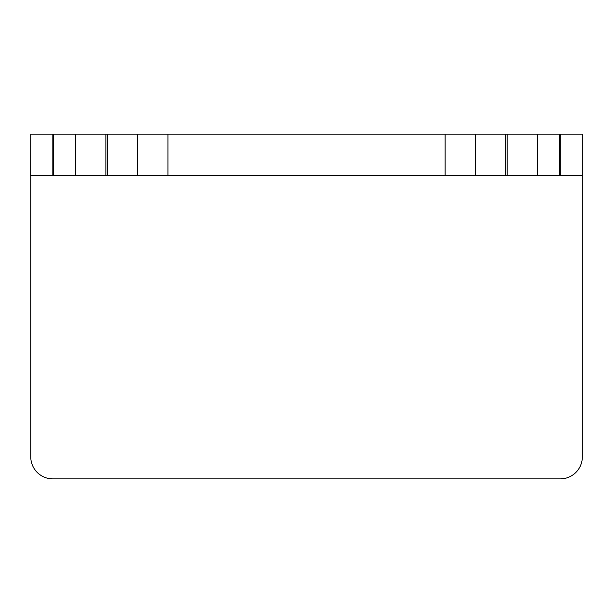 <?xml version="1.0" encoding="UTF-8"?>
<svg xmlns="http://www.w3.org/2000/svg" width="613" height="613" viewBox="0 0 613 613"><rect width="100%" height="100%" fill="white"/><g stroke="black" fill="none" stroke-linecap="round" stroke-linejoin="round"><path stroke-width="0.92" d="M559.6 134.124L537.532 134.124L537.532 175.494L559.6 175.494L559.6 134.124L560.29 134.124L560.29 175.494L582.35 175.494L582.35 456.808A22.06 22.06 0 0 1 560.29 478.876L52.818 478.876A22.06 22.06 0 0 1 30.757 456.808L30.757 175.494L52.818 175.494L52.818 134.124L30.757 134.124L30.65 175.494L30.757 134.124M582.35 175.494L582.35 134.124L560.29 134.124M52.818 134.124L53.507 134.124L53.507 175.494L52.818 175.494M53.507 175.494L105.911 175.494L105.911 134.124L53.507 134.124M105.911 134.124L107.29 134.124L107.29 175.494L167.962 175.494L167.962 134.124L107.29 134.124M167.962 134.124L445.138 134.124L445.138 175.494L505.817 175.494L505.817 134.124L445.138 134.124M505.817 134.124L507.196 134.124L507.196 175.494L505.817 175.494M537.532 134.124L507.196 134.124M75.575 175.494L75.575 134.124M560.29 175.494L559.6 175.494M507.196 175.494L537.532 175.494M475.481 175.494L475.481 134.124M445.138 175.494L167.962 175.494M137.626 134.124L137.626 175.494M107.29 175.494L105.911 175.494"/></g></svg>

